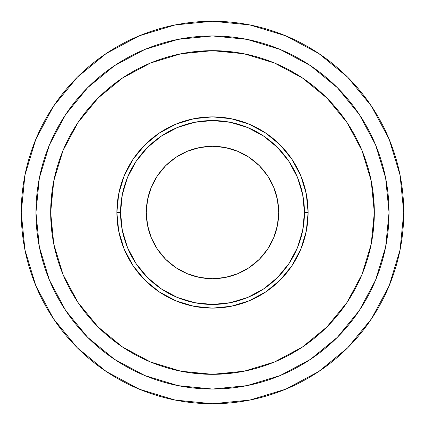 <?xml version="1.0" encoding="UTF-8"?>
<svg xmlns="http://www.w3.org/2000/svg" width="425" height="425" viewBox="0 0 425 425"><rect width="100%" height="100%" fill="white"/><g stroke="black" fill="none" stroke-linecap="round" stroke-linejoin="round"><path stroke-width="0.64" d="M308.125 212.5L304.449 212.5A91.949 91.949 0 0 1 212.5 304.449A91.949 91.949 0 0 1 120.551 212.5L116.875 212.5A95.625 95.625 0 0 0 212.5 308.125A95.625 95.625 0 0 0 308.125 212.5A95.625 95.625 0 0 1 212.5 308.125A95.625 95.625 0 0 1 116.875 212.5L118.713 231.157L124.153 249.093L132.993 265.625L144.883 280.118L159.375 292.007L175.907 300.847L193.843 306.287L212.5 308.125L231.157 306.287L249.093 300.847L265.625 292.007L280.118 280.118L292.007 265.625L300.847 249.093L306.287 231.157L308.125 212.5L306.287 193.843L300.847 175.907L292.007 159.375L280.118 144.883L265.625 132.993L249.093 124.153L231.157 118.713L212.5 116.875L193.843 118.713L175.907 124.153L159.375 132.993L144.883 144.883L132.993 159.375L124.153 175.907L118.713 193.843L116.875 212.5A95.625 95.625 0 0 1 212.5 116.875A95.625 95.625 0 0 1 308.125 212.5A95.625 95.625 0 0 0 212.5 116.875A95.625 95.625 0 0 0 116.875 212.5L120.551 212.5L122.32 194.56L127.553 177.315L136.048 161.415L147.486 147.486L161.415 136.048L177.315 127.553L194.56 122.32L212.5 120.551L230.44 122.32L247.685 127.553L263.585 136.048L277.514 147.486L288.952 161.415L297.447 177.315L302.68 194.56L304.449 212.5L302.68 230.44L297.447 247.685L288.952 263.585L277.514 277.514L263.585 288.952L247.685 297.447L230.44 302.68L212.5 304.449L194.56 302.68L177.315 297.447L161.415 288.952L147.486 277.514L136.048 263.585L127.553 247.685L122.32 230.44L120.551 212.5A91.949 91.949 0 0 1 212.5 120.551A91.949 91.949 0 0 1 304.449 212.5L308.125 212.5M371.519 106.245L347.735 77.265L318.755 53.481L347.735 77.265L371.519 106.245L347.735 77.265L371.519 106.245L389.194 139.31L400.074 175.19L403.75 212.5A191.25 191.25 0 0 1 212.5 403.75A191.25 191.25 0 0 1 21.25 212.5A191.25 191.25 0 0 1 212.5 21.25A191.25 191.25 0 0 1 403.75 212.5L400.074 249.81L389.194 285.69L371.519 318.755L347.735 347.735L371.519 318.755L347.735 347.735L318.755 371.519L347.735 347.735L371.519 318.755M147.571 225.415L146.296 212.5A66.204 66.204 0 0 1 212.5 146.296A66.204 66.204 0 0 1 278.704 212.5L277.429 199.585L273.663 187.165L267.543 175.722L259.314 165.686L249.278 157.457L237.835 151.337L225.415 147.571L212.5 146.296L199.585 147.571L187.165 151.337L175.722 157.457L165.686 165.686L157.457 175.722L151.337 187.165L147.571 199.585L146.296 212.5L147.571 225.415L151.337 237.835L157.457 249.278L165.686 259.314L175.722 267.543L187.165 273.663L199.585 277.429L212.5 278.704L225.415 277.429L237.835 273.663L249.278 267.543L259.314 259.314L267.543 249.278L273.663 237.835L277.429 225.415L278.704 212.5L277.429 225.415M52.057 233.617L50.671 212.5L53.784 180.928L62.99 150.572L77.945 122.591L98.069 98.069L122.591 77.945L150.572 62.99L180.928 53.784L212.5 50.671L244.072 53.784L274.428 62.99L302.409 77.945L326.931 98.069L347.055 122.591L362.01 150.572L371.216 180.928L374.329 212.5L371.216 244.072L362.01 274.428L347.055 302.409L326.931 326.931L302.409 347.055L274.428 362.01L244.072 371.216L212.5 374.329L180.928 371.216L150.572 362.01L122.591 347.055L98.069 326.931L77.945 302.409L62.99 274.428L53.784 244.072L50.671 212.5A161.829 161.829 0 0 1 212.5 50.671A161.829 161.829 0 0 1 374.329 212.5A161.829 161.829 0 0 1 212.5 374.329A161.829 161.829 0 0 1 50.671 212.5L52.057 191.383M359.284 114.421L337.333 87.667L359.284 114.421L375.599 144.941L385.645 178.059L389.04 212.5A176.54 176.54 0 0 1 212.5 389.04A176.54 176.54 0 0 1 35.96 212.5A176.54 176.54 0 0 1 212.5 35.96A176.54 176.54 0 0 1 389.04 212.5L385.645 246.941L375.599 280.059L359.284 310.579L337.333 337.333L310.579 359.284L337.216 337.45M311.408 358.727L311.105 358.934M275.947 377.241L280.686 375.339M113.406 358.604L114.644 359.433M115.871 360.246L114.038 359.029M243.838 302.844L231.157 306.287M122.156 243.838L118.713 231.157M181.162 122.156L193.843 118.713M302.844 181.162L306.287 193.843M114.421 65.716L87.667 87.667L114.421 65.716L144.941 49.401L178.059 39.355L212.5 35.96L246.941 39.355L280.059 49.401L310.579 65.716L337.333 87.667M65.716 310.579L87.667 337.333L65.716 310.579L49.401 280.059L39.355 246.941L35.96 212.5L39.355 178.059L49.401 144.941L65.716 114.421L87.667 87.667M191.383 52.057L212.5 50.671L233.617 52.057M372.943 191.383L374.329 212.5L372.943 233.617M233.617 372.943L212.5 374.329L191.383 372.943M310.579 359.284L280.059 375.599L246.941 385.645L212.5 389.04L178.059 385.645L144.941 375.599L114.421 359.284L87.667 337.333M225.415 277.429L212.5 278.704L199.585 277.429M277.429 199.585L278.704 212.5A66.204 66.204 0 0 1 212.5 278.704A66.204 66.204 0 0 1 146.296 212.5L147.571 199.585M199.585 147.571L212.5 146.296L225.415 147.571M310.553 359.306L304.47 363.189M106.245 53.481L77.265 77.265L106.245 53.481L77.265 77.265L53.481 106.245L77.265 77.265L106.245 53.481L139.31 35.806L175.19 24.926L212.5 21.25L249.81 24.926L285.69 35.806L318.755 53.481L347.735 77.265L318.755 53.481M53.481 318.755L77.265 347.735L53.481 318.755L77.265 347.735L106.245 371.519L77.265 347.735L53.481 318.755L35.806 285.69L24.926 249.81L21.25 212.5L24.926 175.19L35.806 139.31L53.481 106.245L77.265 77.265L53.481 106.245M318.755 371.519L347.735 347.735L318.755 371.519L285.69 389.194L249.81 400.074L212.5 403.75L175.19 400.074L139.31 389.194L106.245 371.519L77.265 347.735L106.245 371.519"/></g></svg>
